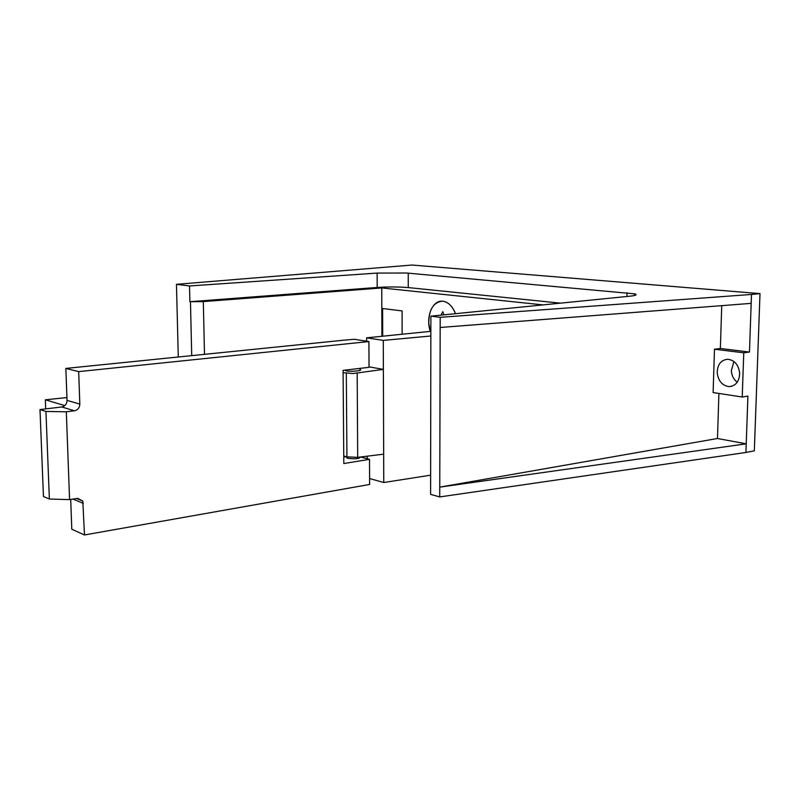 <?xml version="1.0" encoding="UTF-8"?>
<svg xmlns="http://www.w3.org/2000/svg" width="800" height="800" viewBox="0 0 800 800"><rect width="100%" height="100%" fill="white"/><g stroke="black" fill="none" stroke-linecap="round" stroke-linejoin="round"><path stroke-width="1.2" d="M543.05 304.9L381.75 287.94L381.92 336.29M381.75 287.94L203.32 301.6L204.49 354.34M634.61 295.46L634.65 293.85C637.5 294.71 636.07 295.47 630.35 296.14L430.88 316.15L430.85 336L383.28 340.39L366.6 337.84L430.86 331.32M203.32 301.6L189.9 301.71L377.18 287.46C388.41 286.75 398.76 286.79 408.25 287.58L560.43 303.15M190.46 301.79L191.73 355.64M430.85 336L430.63 475.18L383.76 482.52L369.59 478.54M366.6 337.84L366.62 341.2M367.21 456.17L367.23 458.73M402.13 334.24L402.1 310.92L382.6 308.51L382.7 336.21M428.78 323.39L430.31 331.37C425.45 317.72 432.1 300.4 442.16 301.18C433.25 302.41 428.79 309.81 428.78 323.39M455.48 313.68C452.37 305.85 447.93 301.69 442.16 301.18C447.3 301.56 451.46 305.04 454.64 311.62L455.48 313.68M178.28 357L176.46 284.32L189.52 285.96L189.9 301.71M634.65 293.85L406.63 273.02L377.13 273.08L189.52 285.96M383.28 340.39L383.76 482.52M343.11 372.63L353 373.54L383.38 369.39L369.04 366.86M430.63 475.18L430.6 494.38L439.74 496.93L745.93 452.47L747.91 396.09L742.23 397.02L743.76 352.82L749.46 352.05L720.36 348.49L714.48 349.21L743.76 352.82M344.8 370.15L345.71 370.67C348.5 371.89 361.71 371.03 360.67 369.7L359.9 369.27M343.75 456.02L346.93 456.86L357.7 457.34L383.67 454.16M745.93 452.47L754.33 450.8L760 293.61L412.02 265.04L176.46 284.32M760 293.61L751.49 294.45L749.46 352.05M430.88 316.15L440.2 317.32L751.49 294.45M440.2 317.32L439.74 496.93M440.17 327.48L751.17 303.37M717.47 438.5L439.77 487.13L746.23 443.82L717.47 438.5L718.92 393.44M742.23 397.02L713.12 392.55L714.48 349.21M721.74 305.66L720.36 348.49M739.66 373.08C738.52 364.71 734.51 360.1 727.64 359.25C720.9 360.05 717.42 364.57 717.21 372.8C718.34 381.17 722.37 385.78 729.31 386.62C735.96 385.81 739.41 381.29 739.66 373.08M733.9 361.49L731.34 370.74C731.72 375.65 733.67 379.5 737.2 382.28M440.97 315.14L442.79 311.68L443.94 314.84M70.7 499.46L71.8 529.25L84.49 534.96L369.62 484.46L369.49 459.33L343.81 463.54L343.09 370.35L369.04 367.32L368.91 341.55L78.67 371.62L65.85 368.42L67.03 400.39L79.83 404.09L78.67 371.62M49.37 499.03L43.46 496.53L40 409.59L45.94 411.45L49.37 499.03L69.57 499.63L66.32 411.79L74.49 410.79C77.84 410.02 79.62 407.78 79.83 404.09M69.57 499.63L77.66 498.35L82.79 501.04L84.49 534.96M40 409.59L61.76 406.97C65.08 406.22 66.84 404.02 67.03 400.39M368.91 341.55L354.31 339.28L343.33 340.24L65.85 368.42M346.37 456.72L343.76 457.09M359.9 368.39L359.91 370.36M360.59 456.98L369.49 459.33M346.83 457.95L346.82 456.84L346.83 457.95L347.77 458.29C355.18 459.22 359.42 458.79 360.49 456.99M45.94 411.45L66.32 411.79M64.8 405.59L45.34 399.81L66.93 397.56M45.34 399.81L45.7 408.91M377.13 273.08L377.18 287.46M408.25 287.58L408.24 273.15M627.03 292.74L626.95 296.48M357.7 457.34L357.18 373.19M346.31 373.23L346.93 456.86M72.95 499.1L83.36 503.39M61.76 406.97L74.49 410.79M731.99 386.2L729.31 386.62M76.62 498.52L82.79 501.04M346.18 369.99L346.19 370.82"/></g></svg>
